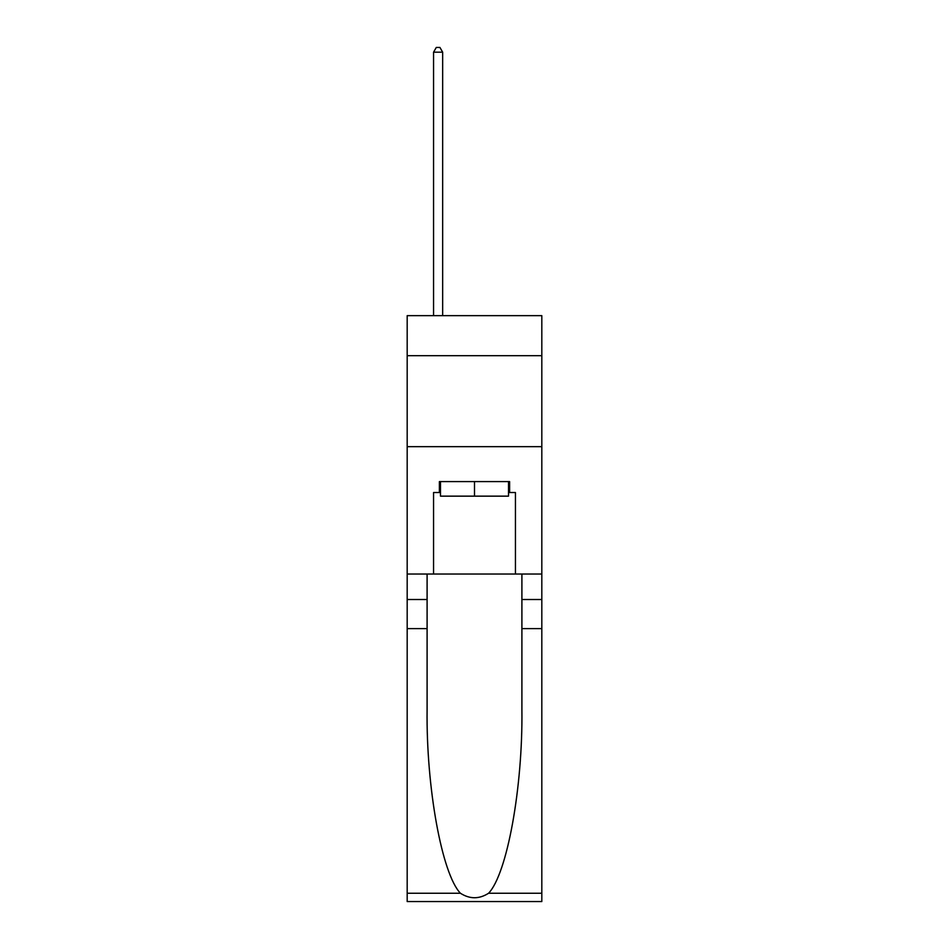 <?xml version="1.0" encoding="UTF-8"?>
<svg xmlns="http://www.w3.org/2000/svg" width="949" height="949" viewBox="0 0 949 949"><rect width="100%" height="100%" fill="white"/><g stroke="black" fill="none" stroke-linecap="round" stroke-linejoin="round"><path stroke-width="1.42" d="M541.82 355.685L541.82 315.649L407.18 315.649L407.18 355.685L541.82 355.685L541.82 574.026L515.437 574.026L515.437 492.519L509.613 492.519L509.613 481.594L439.387 481.594L439.387 492.519L440.478 492.519M407.18 628.618L427.097 628.618L427.097 709.757C426.137 787.314 441.866 873.958 460.419 893.246C469.802 899.237 479.186 899.237 488.581 893.246L541.82 893.246L541.82 901.55L407.18 901.55L407.18 355.685M508.522 481.594L508.522 496.149L440.478 496.149L440.478 481.594M474.5 481.594L474.5 496.149M488.581 893.246C507.134 873.958 522.863 787.314 521.903 709.757L521.903 574.026M521.903 628.618L541.82 628.618L541.82 574.026M427.097 574.026L427.097 628.618M541.82 893.246L541.82 628.618M407.18 574.026L433.563 574.026L433.563 492.519L439.387 492.519M407.18 446.659L541.82 446.659M433.563 574.026L515.437 574.026M508.522 492.519L509.613 492.519M442.661 315.649L442.661 52.183L433.563 52.183L433.563 315.649M433.563 52.183L436.291 47.45L439.933 47.45L442.661 52.183M521.903 599.507L541.82 599.507M427.097 599.507L407.18 599.507M407.18 893.246L460.419 893.246"/></g></svg>
